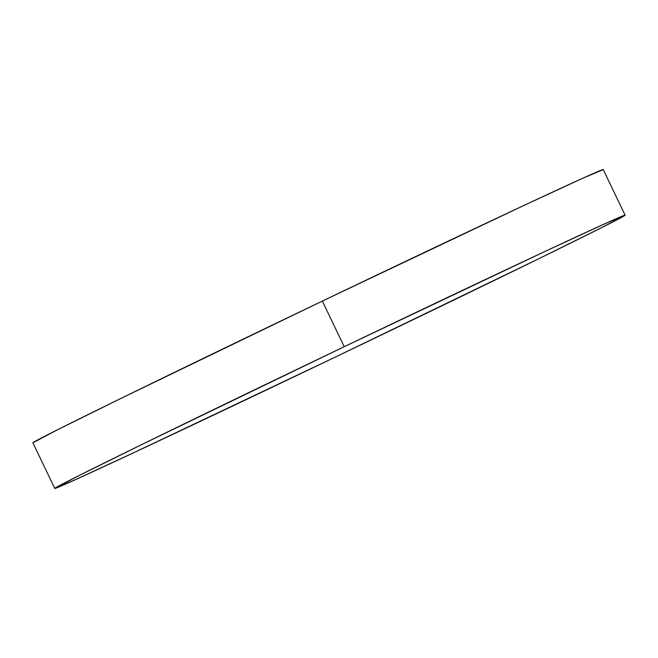 <?xml version="1.0" encoding="UTF-8"?>
<svg xmlns="http://www.w3.org/2000/svg" width="658" height="658" viewBox="0 0 658 658"><rect width="100%" height="100%" fill="white"/><g stroke="black" fill="none" stroke-linecap="round" stroke-linejoin="round"><path stroke-width="0.99" d="M344.216 346.7A316.21 2.755 -25.6 0 1 625.1 215.182A316.21 2.755 -25.6 0 1 335.646 356.924A316.21 2.755 -25.6 0 1 54.762 488.442A316.21 2.755 -25.6 0 1 344.216 346.7L322.354 301.076L344.216 346.7L544.585 251.636L605.006 223.695L625.067 215.256L601.725 227.602L538.524 258.865L335.646 356.924L135.277 451.988L74.856 479.929L54.787 488.368L78.138 476.022L141.33 444.759L344.216 346.7M625.1 215.182L603.238 169.558A316.21 2.755 154.4 0 0 322.354 301.076A316.21 2.755 154.4 0 0 32.9 442.818L56.275 430.398L119.476 399.135L322.354 301.076L522.723 206.012L583.144 178.071L603.213 169.632M54.762 488.442L32.9 442.818"/></g></svg>
